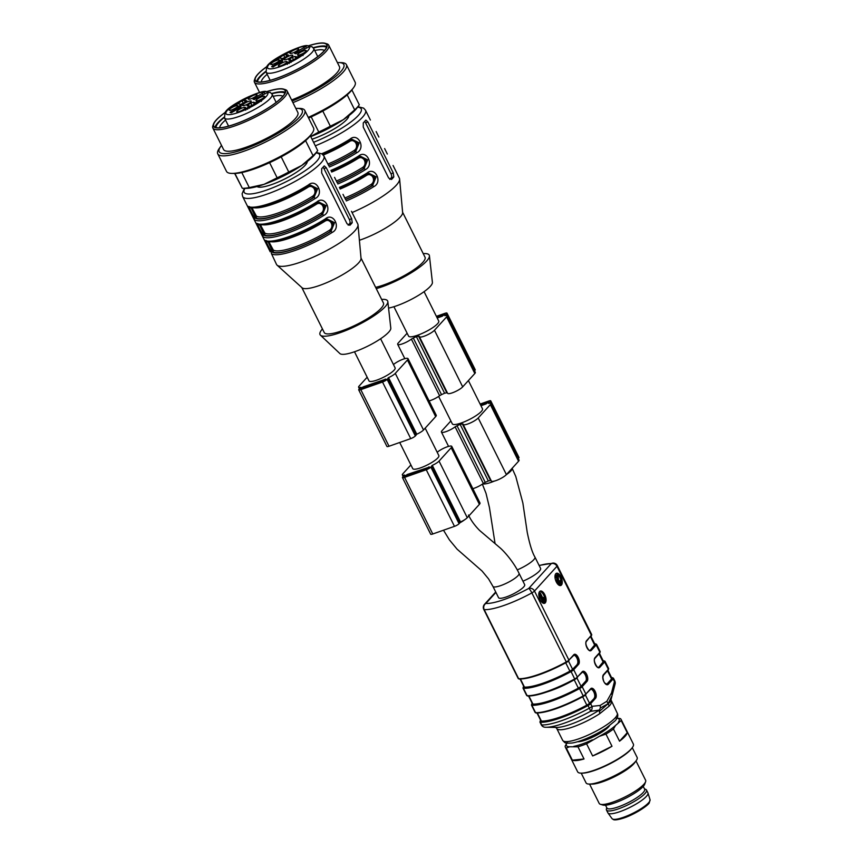 <?xml version="1.0" encoding="UTF-8"?>
<svg xmlns="http://www.w3.org/2000/svg" width="863" height="863" viewBox="0 0 863 863"><rect width="100%" height="100%" fill="white"/><g stroke="black" fill="none" stroke-linecap="round" stroke-linejoin="round"><path stroke-width="1.29" d="M600.119 705.449L606.862 701.263L611.522 692.903L614.456 681.565L613.14 678.922L608.242 684.305A5.512 2.654 -109.3 0 1 603.884 681.651A5.512 2.654 -109.3 0 1 603.453 674.683L608.339 669.3L604.672 661.943L599.785 667.326A5.512 2.654 -109.3 0 1 595.416 664.672A5.512 2.654 -109.3 0 1 594.985 657.703L599.871 652.32L596.204 644.952L591.317 650.346A5.512 2.654 -109.3 0 1 586.948 647.692A5.512 2.654 -109.3 0 1 586.516 640.724L591.414 635.341L556.98 566.279L534.488 591.047L568.911 660.098L573.809 654.715A5.512 2.654 -109.3 0 1 578.167 657.358A5.512 2.654 -109.3 0 1 578.609 664.337L573.712 669.72L577.379 677.077L582.277 671.694A5.512 2.654 -109.3 0 1 586.635 674.337A5.512 2.654 -109.3 0 1 587.067 681.317L582.18 686.7L585.848 694.057L590.734 688.674A5.512 2.654 -109.3 0 1 595.103 691.317A5.512 2.654 -109.3 0 1 595.535 698.296L590.648 703.679L591.964 706.333L600.119 705.449L600.411 707.94L599.246 710.109L599.785 713.636L609.235 706.042C611.241 703.852 611.889 702.202 611.187 701.08M606.678 684.305A4.865 2.341 70.7 0 0 606.894 684.111L612.32 678.545A0.647 0.55 42.3 0 1 613.14 678.922A4.542 1.003 153.5 0 0 613.453 678.21L614.769 680.853A4.542 1.003 153.5 0 1 614.456 681.565A4.542 3.107 11.7 0 1 615.157 683.798L610.972 699.839L617.228 713.151A30.475 6.731 -26.5 0 1 615.157 717.897A30.475 6.731 -26.5 0 1 585.891 736.053A30.475 6.731 -26.5 0 1 562.676 740.346L556.613 728.221M555.794 573.722A6.483 3.128 70.7 0 0 555.966 581.187A6.483 3.128 70.7 0 0 560.767 585.502A6.483 3.128 70.7 0 0 561.565 578.35A6.483 3.128 70.7 0 0 556.473 573.269A6.483 3.128 70.7 0 0 555.794 573.722M539.623 591.533A6.483 3.128 70.7 0 0 539.796 598.998A6.483 3.128 70.7 0 0 544.596 603.313A6.483 3.128 70.7 0 0 545.394 596.16A6.483 3.128 70.7 0 0 540.292 591.069A6.483 3.128 70.7 0 0 539.623 591.533M512.115 468.231L515.783 476.484L522.859 502.967L527.217 532.244C529.655 544.229 532.223 552.514 534.931 557.077L540.583 568.393A16.861 3.722 153.5 0 1 522.946 581.187M506.43 596.905A14.595 3.225 153.5 0 1 498.566 597.692L492.924 586.376A14.595 3.225 153.5 0 0 500.777 585.589A14.595 3.225 153.5 0 0 518.048 575.632A14.595 3.225 153.5 0 0 519.041 573.356L524.682 584.672A14.595 3.225 153.5 0 1 506.43 596.905M599.246 710.109L590.486 711.349A43.118 9.525 153.5 0 1 545.891 727.272A43.118 9.525 153.5 0 1 545.211 727.239A4.542 4.132 -86.6 0 1 541.684 724.92A45.394 10.022 -26.5 0 0 589.343 708.189A4.542 0.755 61.3 0 1 590.486 711.349A4.542 3.927 89.7 0 0 591.964 706.333A4.542 1.003 153.5 0 1 589.343 708.189L588.027 705.535A45.394 10.022 153.5 0 1 540.367 722.266L541.684 724.92A4.542 1.003 153.5 0 1 541.252 724.737A4.542 4.542 0 0 0 545.049 727.239L556.635 727.433A32.751 7.238 -26.5 0 0 599.246 710.109M607.919 670.324L611.878 678.264A4.542 1.003 153.5 0 1 611.565 678.965L607.487 670.799M606.894 684.111L611.565 678.965M540.702 720.4L540.497 720.627A3.894 0.863 -26.5 0 0 540.605 721.392A44.747 9.881 -26.5 0 0 587.584 704.898A3.894 0.863 -26.5 0 0 589.828 703.302L594.715 697.919L589.505 703.248A4.542 1.003 153.5 0 1 586.829 705.136A44.099 9.741 153.5 0 1 541.403 721.09A4.542 1.003 153.5 0 1 540.95 720.896L537.013 713.011M594.186 698.102A4.865 2.341 70.7 0 0 594.176 692.816A4.865 2.341 70.7 0 0 590.777 689.203A4.865 2.341 70.7 0 1 590.993 689.084A4.865 2.341 70.7 0 1 594.585 692.32A4.865 2.341 70.7 0 1 594.715 697.919A0.647 0.55 -137.7 0 1 595.535 698.296M576.948 678.059L581.047 686.268L585.718 681.123A4.865 2.341 70.7 0 0 585.718 675.837A4.865 2.341 70.7 0 0 582.309 672.223A4.865 2.341 70.7 0 1 582.525 672.104A4.865 2.341 70.7 0 1 586.128 675.341A4.865 2.341 70.7 0 1 586.257 680.939L585.718 681.123M581.047 686.268A4.542 1.003 153.5 0 1 578.361 688.156L574.208 679.807M528.911 696.031L532.935 704.111A44.099 9.741 -26.5 0 0 578.361 688.156M532.935 704.111A4.542 1.003 153.5 0 1 532.482 703.917L528.544 696.031M599.451 653.345L603.41 661.285A4.542 1.003 153.5 0 1 603.097 661.986L598.965 666.948L603.852 661.554A3.894 0.863 -26.5 0 0 603.755 660.788A44.747 9.881 -26.5 0 0 603.151 660.767M523.765 686.441L523.571 686.668A3.894 0.863 -26.5 0 0 523.668 687.433A44.747 9.881 -26.5 0 0 570.648 670.929A3.894 0.863 -26.5 0 0 572.892 669.343L577.789 663.96L572.579 669.289A4.542 1.003 153.5 0 1 569.893 671.177A44.099 9.741 153.5 0 1 524.477 687.131A4.542 1.003 153.5 0 1 524.014 686.937L520.076 679.052M577.25 664.143A4.865 2.341 70.7 0 0 577.25 658.857A4.865 2.341 70.7 0 0 573.841 655.244A4.865 2.341 70.7 0 1 574.057 655.125A4.865 2.341 70.7 0 1 577.66 658.361A4.865 2.341 70.7 0 1 577.789 663.96A0.647 0.55 -137.7 0 1 578.609 664.337M590.982 636.365L594.941 644.305A4.542 1.003 153.5 0 1 594.629 645.006L590.497 649.968L595.384 644.575A3.894 0.863 -26.5 0 0 595.287 643.809A44.747 9.881 -26.5 0 0 594.683 643.787M606.862 701.263L608.091 703.744L600.411 707.94M599.267 711.522L608.091 703.744L609.235 706.042M610.767 698.857C611.36 700.443 610.475 702.072 608.091 703.744L611.5 696.614M611.522 692.903L612.147 695.017M495.923 592.396L485.869 603.464A4.542 3.851 -137.7 0 0 484.477 604.37A4.542 4.542 0 0 0 483.776 609.451A4.542 1.003 153.5 0 0 484.208 609.634A4.542 4.132 -86.6 0 1 485.869 603.464A40.852 9.029 -26.5 0 0 528.76 588.404A4.542 3.851 -137.7 0 1 534.488 591.047A4.542 1.003 -26.5 0 1 531.867 592.903A45.394 10.022 153.5 0 1 484.208 609.634L518.631 678.685A45.394 10.022 -26.5 0 0 566.29 661.953L531.867 592.903A4.542 0.755 -118.7 0 0 528.76 588.404L551.252 563.636A4.542 4.132 -86.6 0 1 553.496 563.075L539.095 565.427M539.796 591.36A6.483 3.128 -109.3 0 1 544.316 596.527A6.483 3.128 -109.3 0 1 544.024 603.399M542.611 598.814L542.827 597.746L543.895 597.369L543.604 599.623L540.292 592.978L538.825 593.798M538.814 593.949L543.01 602.396L544.38 601.694L543.895 597.369M555.966 573.561A6.483 3.128 -109.3 0 1 557.466 574.154M558.253 574.844A6.483 3.128 -109.3 0 1 560.939 580.292M561.112 583.658A6.483 3.128 -109.3 0 1 560.195 585.589M555.082 578.048L557.789 575.697L557.93 580.411L560.421 584.283L561.425 582.374L560.874 580.141L559.278 580.928L560.346 580.562L560.777 582.029L559.753 583.215L558.62 580.896L557.919 573.992L554.974 576.473M559.278 580.928L559.709 582.406L558.685 583.593M556.721 576.074L556.862 580.788L559.353 584.661L560.421 584.283M554.974 576.915L555.966 577.735M557.919 573.992L555.47 576.743M538.814 593.841L539.839 593.485L544.078 602.018M429.547 467.034L427.12 468.803L404.628 476.505L407.142 474.51L429.547 467.034M410.907 464.941L402.848 473.809A7.292 1.607 -26.5 0 0 402.352 474.952A7.292 1.607 -26.5 0 0 404.639 475.049L404.607 475.254A3.894 0.863 -26.5 0 0 403.409 476.214L402.719 476.98A3.894 0.863 -26.5 0 0 402.449 477.584L430.669 534.186A3.894 0.863 -26.5 0 0 432.762 533.981L454.477 526.354A3.894 0.863 -26.5 0 0 459.084 523.701L459.774 522.935A3.894 0.863 -26.5 0 0 460.044 522.331A3.894 0.863 -26.5 0 0 460.022 522.298L460.508 521.942A7.292 1.607 -26.5 0 0 467.261 517.703L479.397 504.348A8.759 1.931 -26.5 0 0 479.99 502.989L451.77 446.387A8.759 1.931 -26.5 0 0 446.354 447.12A8.759 1.931 -26.5 0 0 438.08 451.597L437.153 452.201M402.449 477.584A3.894 0.863 -26.5 0 0 404.542 477.379L426.257 469.752A3.894 0.863 -26.5 0 0 430.864 467.099L431.554 466.333A3.894 0.863 -26.5 0 0 431.824 465.729A3.894 0.863 -26.5 0 0 431.802 465.707L432.287 465.34A7.292 1.607 -26.5 0 0 439.04 461.101L451.176 447.746A8.759 1.931 -26.5 0 0 451.77 446.387M425.168 428.156L438.857 455.61A14.595 3.225 153.5 0 1 437.865 457.886A14.595 3.225 153.5 0 1 423.852 466.57A14.595 3.225 153.5 0 1 412.741 468.631L399.709 442.492M361.673 387.778L360.885 388.771L361.673 388.695L383.388 381.068L385.901 379.084L363.399 386.786L361.673 387.778L362.061 388.555M393.42 364.466L394.337 363.873A8.759 1.931 153.5 0 1 402.611 359.386A8.759 1.931 153.5 0 1 408.026 358.652A8.759 1.931 153.5 0 1 407.433 360.022L395.297 373.377A7.292 1.607 153.5 0 1 388.544 377.616L388.059 377.972A3.894 0.863 153.5 0 1 387.811 378.598L387.12 379.364A3.894 0.863 153.5 0 1 382.514 382.018L360.799 389.645A3.894 0.863 153.5 0 1 358.706 389.86A3.894 0.863 153.5 0 1 358.976 389.245L359.666 388.49A3.894 0.863 153.5 0 1 360.863 387.519L360.896 387.325A7.292 1.607 153.5 0 1 358.62 387.217A7.292 1.607 153.5 0 1 359.116 386.085L367.163 377.217M408.026 358.652L436.247 415.254A8.759 1.931 153.5 0 1 435.653 416.624L423.517 429.979A7.292 1.607 153.5 0 1 416.764 434.208L416.279 434.564A3.894 0.863 153.5 0 1 416.3 434.596A3.894 0.863 153.5 0 1 416.031 435.2L415.34 435.966A3.894 0.863 153.5 0 1 410.734 438.62L389.019 446.247A3.894 0.863 153.5 0 1 386.926 446.451L358.706 389.86M388.059 377.972L388.07 377.972A3.894 0.863 153.5 0 1 388.08 377.994L416.3 434.596L388.091 378.026M354.488 351.78L368.997 380.896A14.595 3.225 -26.5 0 0 383.496 377.271A14.595 3.225 -26.5 0 0 395.114 367.875L380.605 338.76M436.656 316.883L444.833 314.218L442.309 316.203L437.207 317.994M407.12 333.226L398.285 342.967A8.759 1.931 -26.5 0 0 397.681 344.326A8.759 1.931 -26.5 0 0 403.107 343.603A8.759 1.931 -26.5 0 0 411.381 339.116L413.291 338.026A17.994 3.97 -26.5 0 0 416.376 336.613L444.596 393.215A17.994 3.97 -26.5 0 0 446.797 392.773L447.314 392.697M429.105 400.928A8.759 1.931 -26.5 0 0 439.601 395.718L441.511 394.628A17.994 3.97 -26.5 0 0 444.596 393.215M416.376 336.613A17.994 3.97 -26.5 0 0 418.577 336.171L419.375 336.311A8.759 1.931 -26.5 0 0 419.396 336.71A8.759 1.931 -26.5 0 0 426.063 335.47A8.759 1.931 -26.5 0 0 434.467 330.259L446.603 316.904A7.292 1.607 -26.5 0 0 447.099 315.761A7.292 1.607 -26.5 0 0 444.823 315.664L444.855 315.459A3.894 0.863 -26.5 0 0 446.052 314.499L446.743 313.733A3.894 0.863 -26.5 0 0 447.002 313.129A3.894 0.863 -26.5 0 0 444.909 313.345L436.376 316.333M419.396 336.71L447.617 393.301A8.759 1.931 -26.5 0 0 454.283 392.072A8.759 1.931 -26.5 0 0 462.687 386.861L474.823 373.506A7.292 1.607 -26.5 0 0 475.319 372.363L447.099 315.761M474.542 370.799L474.963 370.335A3.894 0.863 -26.5 0 0 475.222 369.731L447.002 313.129M393.906 306.71L408.566 336.117A16.861 3.722 -26.5 0 0 421.403 333.744A16.861 3.722 -26.5 0 0 437.595 323.701A16.861 3.722 -26.5 0 0 438.749 321.079L424.078 291.662M438.631 396.419L452.309 423.852A16.861 3.722 -26.5 0 0 465.146 421.468A16.861 3.722 -26.5 0 0 481.338 411.435A16.861 3.722 -26.5 0 0 482.482 408.803L468.404 380.572M480.119 404.067L488.652 401.068A3.894 0.863 153.5 0 1 490.745 400.864A3.894 0.863 153.5 0 1 490.486 401.468L489.785 402.234A3.894 0.863 153.5 0 1 488.587 403.194L488.566 403.399A7.292 1.607 153.5 0 1 490.842 403.496A7.292 1.607 153.5 0 1 490.346 404.628L478.21 417.983A8.759 1.931 153.5 0 1 469.806 423.204A8.759 1.931 153.5 0 1 463.14 424.434A8.759 1.931 153.5 0 1 463.118 424.035L462.32 423.906A17.994 3.97 153.5 0 1 460.119 424.337A17.994 3.97 153.5 0 1 457.034 425.761L455.114 426.851A8.759 1.931 153.5 0 1 446.84 431.327A8.759 1.931 153.5 0 1 441.425 432.061A8.759 1.931 153.5 0 1 442.018 430.691L450.864 420.961M480.95 405.718L486.052 403.927L488.566 401.942L480.4 404.618M490.842 403.496L519.062 460.098A7.292 1.607 153.5 0 1 518.566 461.23L506.43 474.585A8.759 1.931 153.5 0 1 498.027 479.796A8.759 1.931 153.5 0 1 491.36 481.036L463.14 424.434M491.058 480.421L490.54 480.497A17.994 3.97 153.5 0 1 488.339 480.939A17.994 3.97 153.5 0 1 485.254 482.352L483.334 483.442A8.759 1.931 153.5 0 1 472.848 488.663M490.745 400.864L518.965 457.455A3.894 0.863 153.5 0 1 518.706 458.07L518.275 458.533M488.339 480.939L460.119 424.337M605.524 805.211L606.937 808.038A21.079 4.66 -26.5 0 0 618.286 806.894A21.079 4.66 -26.5 0 0 644.65 789.224L643.248 786.398M606.743 807.649L606.409 809.063A22.373 4.941 -26.5 0 0 606.473 810.023L607.886 812.86A22.373 4.941 -26.5 0 0 607.984 813.011A22.373 4.941 -26.5 0 0 619.936 811.652A22.373 4.941 -26.5 0 0 647.994 793.065A22.373 4.941 -26.5 0 0 647.93 792.892L646.516 790.066A22.373 4.941 -26.5 0 0 645.794 789.429L644.467 788.847M606.473 810.023A22.373 4.941 -26.5 0 0 618.523 808.825A22.373 4.941 -26.5 0 0 646.516 790.066M609.429 725.794A19.126 4.229 153.5 0 1 585.955 739.915A19.126 4.229 153.5 0 1 577.476 741.738M615.945 718.048L620.098 718.512A31.122 6.872 153.5 0 1 621.058 719.364A31.122 6.872 153.5 0 1 621.187 720.54L627.25 732.709A31.122 6.872 -26.5 0 1 619.537 741.198L613.464 729.03A31.122 6.872 153.5 0 1 605.945 734.089L599.332 736.333L586.57 743.787A31.122 6.872 153.5 0 1 582.104 745.47A31.122 6.872 153.5 0 1 577.962 746.808L584.024 758.976A31.122 6.872 -26.5 0 1 572.374 760.174L566.301 748.005A31.122 6.872 153.5 0 1 565.341 747.142A31.122 6.872 153.5 0 1 565.211 745.977L567.261 742.417M599.332 736.333A29.439 6.505 -26.5 0 0 615.513 725.47L613.464 729.03M621.187 720.54L615.513 725.47M618.296 722.407A29.439 6.505 -26.5 0 0 616.969 718.124M566.808 743.129A29.439 6.505 -26.5 0 0 569.602 746.775L566.301 748.005M577.962 746.808L569.602 746.775M573.809 746.344A29.439 6.505 -26.5 0 0 592.342 739.839M581.209 773.14L586.063 782.881A28.533 6.3 -26.5 0 0 589.213 784.079L591.899 784.122A25.933 5.728 -26.5 0 0 603 781.641A25.933 5.728 -26.5 0 0 634.607 762.827L636.193 760.659A28.533 6.3 -26.5 0 0 637.131 757.423L632.277 747.682M589.213 784.079A28.533 6.3 -26.5 0 0 601.425 781.349A28.533 6.3 -26.5 0 0 636.193 760.659M565.341 747.142L577.66 771.846A31.122 6.872 -26.5 0 0 581.09 773.14A31.122 6.872 -26.5 0 0 594.424 770.163A31.122 6.872 -26.5 0 0 632.342 747.595A31.122 6.872 -26.5 0 0 633.366 744.068L621.058 719.364M605.945 734.089L612.007 746.258A31.122 6.872 -26.5 0 1 592.644 755.956L586.57 743.787M589.558 784.079L599.192 803.41A25.933 5.728 -26.5 0 0 600.378 804.273L602.87 805.039A23.991 5.297 -26.5 0 0 614.704 802.946A23.991 5.297 -26.5 0 0 644.704 784.187L645.6 781.727A25.933 5.728 -26.5 0 0 645.621 780.26L635.988 760.939M600.378 804.273A25.933 5.728 -26.5 0 0 613.162 802.018A25.933 5.728 -26.5 0 0 645.6 781.727M619.537 741.198L627.25 732.709M592.644 755.956L612.007 746.258M572.374 760.174L584.024 758.976M632.342 747.595L631.748 748.404A30.151 6.656 153.5 0 1 595.017 770.271A30.151 6.656 153.5 0 1 582.104 773.162L581.09 773.14M264.315 97.152A4.865 1.079 153.5 0 1 259.655 100.054A4.865 1.079 153.5 0 1 255.944 100.744A4.865 1.079 153.5 0 1 259.817 97.605A4.865 1.079 153.5 0 1 264.65 96.397A4.865 1.079 153.5 0 1 264.315 97.152M225.545 120.043A35.502 7.843 -26.5 0 0 219.687 127.789M282.837 96.3A35.502 7.843 -26.5 0 0 273.129 96.322M234.65 173.452L242.32 188.307A45.394 10.022 -26.5 0 0 242.632 188.317L245.987 188.371A42.147 9.31 -26.5 0 0 264.035 184.337A42.147 9.31 -26.5 0 0 301.726 165.469A42.147 9.31 -26.5 0 0 315.383 153.765L317.368 151.057A45.394 10.022 -26.5 0 0 317.703 150.583L310.302 135.739M322.449 328.932A37.778 8.339 -26.5 0 0 320.443 335.189L339.903 353.571A28.533 6.3 -26.5 0 0 367.94 346.063A28.533 6.3 -26.5 0 0 390.81 328.188L387.832 301.586A37.778 8.339 -26.5 0 0 381.64 299.429M266.43 240.68C264.412 238.975 270.216 250.637 272.082 251.996A1.294 1.262 126.5 0 0 271.5 253.733L276.527 264.466A45.394 10.022 -26.5 0 0 277.066 265.157A45.394 10.022 -26.5 0 0 321.629 253.183A45.394 10.022 -26.5 0 0 358.016 224.801A45.394 10.022 -26.5 0 0 357.778 223.959L351.457 211.273M270.227 251.834L264.725 240.151A45.394 10.022 -26.5 0 0 325.437 218.835C333.366 211.92 341.478 227.897 332.201 232.427L331.047 231.295L334.553 222.654L327.411 219.083M323.744 215.448A45.394 10.022 153.5 0 1 263.042 236.753L256.268 223.172A45.394 10.022 -26.5 0 0 316.969 201.856C324.898 194.941 333.01 210.917 323.744 215.448L322.579 214.315L326.095 205.674L318.954 202.104M315.275 198.458A45.394 10.022 153.5 0 1 254.574 219.774L247.8 206.192A45.394 10.022 -26.5 0 0 308.501 184.876C316.43 177.951 324.553 193.938 315.275 198.458L314.11 197.336L317.627 188.695L310.486 185.124M324.003 166.117A45.394 10.022 153.5 0 1 321.683 168.663L321.651 172.87L347.055 223.808L349.903 225.265A45.394 10.022 -26.5 0 0 352.223 222.719L351.673 218.717L326.279 167.778L324.283 165.912M326.667 219.331L333.021 223.366L330.378 231.532A43.452 9.601 153.5 0 1 272.74 251.769L267.94 241.672M327.185 219.159L325.998 219.644M251.931 207.821L256.387 216.074A1.294 1.251 -55.8 0 1 255.815 217.81L251.004 207.713M249.504 206.721C247.476 205.016 253.291 216.678 255.146 218.037A44.099 9.741 -26.5 0 0 314.11 197.336L313.452 197.573A43.452 9.601 153.5 0 1 255.815 217.81L255.146 218.037A1.294 1.262 -53.5 0 0 254.574 219.774M309.741 185.372L316.085 189.407L313.452 197.573L312.298 196.44C318.156 192.913 313.42 183.409 307.789 187.379A42.147 9.31 153.5 0 1 254.661 207.843M310.259 185.2L309.073 185.685M260.389 224.801L264.855 233.053A1.294 1.251 -55.8 0 1 264.283 234.79L259.472 224.693M257.972 223.7C255.944 221.996 261.748 233.657 263.614 235.016A44.099 9.741 -26.5 0 0 322.579 214.315L321.91 214.553A43.452 9.601 153.5 0 1 264.283 234.79L263.614 235.016A1.294 1.262 -53.5 0 0 263.042 236.753M318.21 202.352L324.553 206.386L321.91 214.553L320.766 213.42C326.624 209.892 321.877 200.389 316.246 204.358A42.147 9.31 153.5 0 1 263.118 224.822M318.717 202.179L317.541 202.665M320.443 335.189A37.778 8.339 -26.5 0 0 357.562 325.254A37.778 8.339 -26.5 0 0 387.832 301.586M301.813 287.552L324.24 332.546A33.074 7.303 -26.5 0 0 357.099 324.326A33.074 7.303 -26.5 0 0 383.442 303.032L361.004 258.037M277.066 265.157L302.061 287.767A33.074 7.303 -26.5 0 0 334.52 279.051A33.074 7.303 -26.5 0 0 361.036 258.371L358.016 224.801M257.045 186.537A28.209 6.235 -26.5 0 0 271.823 184.52A28.209 6.235 -26.5 0 0 307.271 161.489M268.857 241.78L273.312 250.033A42.147 9.31 -26.5 0 0 329.235 230.399C335.092 226.872 330.346 217.368 324.715 221.338L324.488 220.594M348.188 225.211L349.634 223.625A3.247 1.564 70.7 0 0 349.375 219.526L323.981 168.587A3.247 1.564 70.7 0 0 323.032 167.249M325.437 218.835L325.405 219.979A44.099 9.741 153.5 0 1 266.958 240.993M327.217 219.116L325.534 219.946C311.845 228.382 298.177 234.779 284.52 239.116C272.352 242.212 265.88 242.708 265.103 240.594A1.294 1.262 -53.5 0 1 264.725 240.151M329.235 230.399L331.047 231.295A44.099 9.741 -26.5 0 1 272.082 251.996L272.74 251.769A1.294 1.251 124.2 0 0 273.312 250.033M258.49 224.013A44.099 9.741 153.5 0 0 316.937 202.999L316.969 201.856M318.749 202.136L317.066 202.956C303.388 211.403 289.709 217.8 276.052 222.136C263.884 225.232 257.411 225.728 256.635 223.614A1.294 1.262 -53.5 0 1 256.268 223.172M316.02 203.614L316.246 204.358M250.022 207.034A44.099 9.741 153.5 0 0 308.469 186.02L308.501 184.876M310.292 185.157L308.598 185.977C294.919 194.423 281.252 200.82 267.584 205.157C255.416 208.253 248.943 208.738 248.166 206.635A1.294 1.262 -53.5 0 1 247.8 206.192M307.562 186.635L307.789 187.379M212.848 128.015L223.571 149.526A41.5 9.169 -26.5 0 0 264.801 139.213A41.5 9.169 -26.5 0 0 297.854 112.492L287.131 90.982A41.5 9.169 153.5 0 1 254.078 117.702A41.5 9.169 153.5 0 1 212.848 128.015A41.5 9.169 153.5 0 1 212.891 125.674L213.485 124.045A40.205 8.878 -26.5 0 0 235.103 124.143A40.205 8.878 -26.5 0 0 274.132 104.002A40.205 8.878 -26.5 0 0 283.571 89.094A40.205 8.878 -26.5 0 0 266.85 91.564M283.571 89.094L285.243 89.601A41.5 9.169 153.5 0 1 287.131 90.982M221.532 145.426A46.386 10.248 -26.5 0 0 220.734 146.451A46.386 10.248 -26.5 0 0 265.286 140.184A46.386 10.248 -26.5 0 0 297.109 108.371A46.386 10.248 -26.5 0 0 295.815 108.393M220.734 146.451L219.364 148.328A48.63 10.744 -26.5 0 0 217.756 153.841A48.63 10.744 -26.5 0 0 266.074 141.759A48.63 10.744 -26.5 0 0 304.801 110.442A48.63 10.744 -26.5 0 0 299.439 108.404L297.109 108.371M217.756 153.841L226.505 171.392A48.63 10.744 -26.5 0 0 231.877 173.42A48.63 10.744 -26.5 0 0 274.822 159.299A48.63 10.744 -26.5 0 0 311.942 133.495A48.63 10.744 -26.5 0 0 313.549 127.983L304.801 110.442M231.877 173.42L234.197 173.452A46.386 10.248 -26.5 0 0 275.168 159.989A46.386 10.248 -26.5 0 0 310.572 135.372L311.942 133.495M242.32 188.307L234.909 173.452M242.632 188.317A45.394 10.022 -26.5 0 0 249.288 187.595L264.035 184.337L277.152 177.81L269.601 162.665M241.802 172.557L249.288 187.595M277.152 177.81A45.394 10.022 -26.5 0 0 288.749 172.007L301.726 165.469L313.075 155.664L305.588 140.637M281.198 156.861L288.749 172.007M313.075 155.664A45.394 10.022 -26.5 0 0 317.368 151.057M225.319 112.309A40.205 8.878 -26.5 0 0 216.182 120.043A40.205 8.878 -26.5 0 0 213.485 124.045M225.189 112.514A39.881 8.813 -26.5 0 0 213.733 126.16A39.881 8.813 -26.5 0 0 253.355 116.257A39.881 8.813 -26.5 0 0 285.114 90.572A39.881 8.813 -26.5 0 0 267.001 91.607M224.186 117.131A39.881 8.813 -26.5 0 0 215.027 127.293M285.243 92.276A39.881 8.813 -26.5 0 0 271.608 93.484M224.294 117.465A38.749 8.554 -26.5 0 0 215.955 127.595M284.93 93.204A38.749 8.554 -26.5 0 0 271.823 93.776M236.246 104.66L233.754 105.674L236.311 104.79M260.604 100.173L260.529 100.011C261.888 99.849 261.489 100.281 259.342 101.284L257.088 102.061L257.929 102.244L257.422 102.546L256.279 102.298L261.37 99.989M260.896 100.518L260.313 100.248M234.251 106.171L232.762 106.678L233.797 106.073L233.053 105.912L237.314 104.218L234.251 106.171M240.453 105.437L237.897 106.591L238.878 106.063L238.328 106.581L238.9 107.713M242.19 104.736L240.95 105.48M238.382 106.451L241.964 104.272M241.079 106.613L240.13 105.459M238.932 106.656L238.048 106.872M235.221 106.073A4.865 1.079 -26.5 0 0 230.809 108.285A4.865 1.079 -26.5 0 0 229.159 110.184A4.865 1.079 -26.5 0 0 233.959 108.943A4.865 1.079 -26.5 0 0 237.854 105.847A4.865 1.079 -26.5 0 0 235.221 106.073M237.088 111.047A4.865 1.079 -26.5 0 0 236.786 111.845A4.865 1.079 -26.5 0 0 241.586 110.593A4.865 1.079 -26.5 0 0 245.48 107.508A4.865 1.079 -26.5 0 0 241.845 108.112A4.865 1.079 -26.5 0 0 237.088 111.047M256.689 95.502A4.865 1.079 -26.5 0 0 257.034 94.79A4.865 1.079 -26.5 0 0 252.19 95.955A4.865 1.079 -26.5 0 0 248.339 99.126A4.865 1.079 -26.5 0 0 252.104 98.36A4.865 1.079 -26.5 0 0 256.689 95.502M245.178 102.147L244.218 100.216L246.829 100.831L245.437 102.007A8.101 1.791 -26.5 0 0 243.032 103.398L240.475 104.358L237.864 103.743L238.792 102.837A19.45 4.293 -26.5 0 1 242.104 100.928L243.269 103.247M244.218 100.216L242.104 100.928M240.259 108.069L239.731 107.023A8.101 1.791 -26.5 0 0 240.691 107.228L240.863 107.562M239.731 107.023L230.033 112.47A19.45 4.293 -26.5 0 0 231.36 112.762L240.691 107.228M249.191 106.246L248.339 104.542A8.101 1.791 -26.5 0 0 250.745 103.161L251.91 105.491M248.339 104.542L247.055 105.793L249.558 106.332L251.672 105.631A19.45 4.293 -26.5 0 0 254.984 103.711L255.912 102.805L253.301 102.19L250.745 103.161M254.574 99.536L253.927 98.231L262.309 93.387L263.075 94.919M253.927 98.231L253.086 99.321A8.101 1.791 -26.5 0 1 254.046 99.525L264.79 93.927A4.38 0.971 153.5 0 0 266.926 92.87L270.238 92.352L272.093 94.24A26.591 5.868 -26.5 0 1 250.917 111.359A26.591 5.868 -26.5 0 1 224.509 117.972L225.016 112.773C227.584 105.383 261.111 89.741 265.998 91.478L268.134 92.255M248.037 97.508L244.369 99.72L248.134 97.713M247.487 108.155L247.767 107.789C249.191 107.044 249.17 106.926 247.724 107.422L249.127 107.217L245.642 109.213L244.79 109.072L245.782 108.533L245.211 109.062L245.772 110.194M247.832 107.918L247.767 107.789C249.191 107.044 249.17 106.926 247.724 107.422M245.254 108.932L247.325 107.821M247.67 109.267L246.829 108.091M245.642 109.213L244.93 109.364M262.309 93.387A4.38 0.971 153.5 0 1 264.013 92.244L266.041 91.478M250.906 101.866A4.865 1.079 153.5 0 1 246.246 104.757A4.865 1.079 153.5 0 1 242.535 105.448A4.865 1.079 153.5 0 1 246.408 102.309A4.865 1.079 153.5 0 1 251.241 101.111A4.865 1.079 153.5 0 1 250.906 101.866M305.912 51.37A4.865 1.079 153.5 0 1 301.252 54.261A4.865 1.079 153.5 0 1 297.541 54.952A4.865 1.079 153.5 0 1 301.414 51.823A4.865 1.079 153.5 0 1 306.246 50.615A4.865 1.079 153.5 0 1 305.912 51.37M267.142 74.261A35.502 7.843 -26.5 0 0 261.284 81.996M324.434 50.518A35.502 7.843 -26.5 0 0 314.725 50.529M310.745 136.634A42.147 9.31 -26.5 0 0 343.323 119.677A42.147 9.31 -26.5 0 0 356.98 107.983L358.965 105.264A45.394 10.022 -26.5 0 0 359.299 104.79L351.899 89.946M388.566 308.102A28.533 6.3 -26.5 0 0 416.894 296.3A28.533 6.3 -26.5 0 0 432.406 282.406L429.429 255.804A37.778 8.339 -26.5 0 0 423.237 253.636M352.082 212.535A45.394 10.022 -26.5 0 0 399.612 179.008A45.394 10.022 -26.5 0 0 399.375 178.166L393.053 165.48M339.386 187.4A45.394 10.022 -26.5 0 0 367.034 173.053C374.963 166.128 383.075 182.104 373.798 186.635L372.643 185.513L376.149 176.861L369.008 173.301M360.346 156.354L331.349 171.327A44.099 9.741 153.5 0 0 358.533 157.206L358.566 156.074C366.495 149.148 374.607 165.124 365.34 169.655L364.175 168.522L367.681 159.882L360.551 156.322M322.665 154.401A44.099 9.741 153.5 0 0 350.065 140.227L350.098 139.094C358.026 132.168 366.149 148.145 356.872 152.675L355.707 151.543L359.224 142.902L352.082 139.342M365.599 120.324A45.394 10.022 153.5 0 1 363.28 122.87L363.247 127.077L388.652 178.015L391.5 179.472A45.394 10.022 -26.5 0 0 393.808 176.926L393.269 172.924L367.875 121.985L365.88 120.119M368.264 173.549L374.618 177.584L371.975 185.739A43.452 9.601 153.5 0 1 345.534 199.396M368.781 173.366L367.595 173.851M351.338 139.579L357.681 143.625L355.049 151.78A43.452 9.601 153.5 0 1 328.598 165.437M351.856 139.407L350.669 139.892M359.795 156.57L366.149 160.604L363.506 168.76A43.452 9.601 153.5 0 1 337.066 182.417M360.313 156.386L359.137 156.872M376.257 288.641A37.778 8.339 -26.5 0 0 411.748 272.481A37.778 8.339 -26.5 0 0 429.429 255.804M375.61 287.347A33.074 7.303 -26.5 0 0 409.084 272.816A33.074 7.303 -26.5 0 0 425.028 257.239L402.6 212.244M359.407 240.259A33.074 7.303 -26.5 0 0 402.633 212.578L399.612 179.008M312.028 139.213A28.209 6.235 -26.5 0 0 313.42 138.738A28.209 6.235 -26.5 0 0 348.868 115.707M336.365 181.014A42.147 9.31 -26.5 0 0 362.363 167.627C368.221 164.099 363.474 154.596 357.843 158.576A42.147 9.31 153.5 0 1 331.683 172.028M327.908 164.035A42.147 9.31 -26.5 0 0 353.895 150.647C359.752 147.12 355.006 137.616 349.386 141.597A42.147 9.31 153.5 0 1 323.269 155.027M344.833 197.994A42.147 9.31 -26.5 0 0 370.831 184.606C376.689 181.079 371.942 171.575 366.311 175.556L366.085 174.801M389.785 179.428L391.23 177.832A3.247 1.564 70.7 0 0 390.971 173.733L365.578 122.794A3.247 1.564 70.7 0 0 364.628 121.467M367.034 173.053L367.002 174.186A44.099 9.741 153.5 0 1 339.795 188.274L368.814 173.334M370.831 184.606L372.643 185.513A44.099 9.741 -26.5 0 1 345.599 199.526M362.363 167.627L364.175 168.522A44.099 9.741 -26.5 0 1 337.131 182.546M357.616 157.821L357.843 158.576M353.895 150.647L355.707 151.543A44.099 9.741 -26.5 0 1 328.674 165.567M349.148 140.842L349.386 141.597M291.618 99.989A41.5 9.169 -26.5 0 0 339.45 66.699L328.727 45.2A41.5 9.169 153.5 0 1 295.675 71.92A41.5 9.169 153.5 0 1 254.445 82.233A41.5 9.169 153.5 0 1 254.488 79.892L255.081 78.253A40.205 8.878 -26.5 0 0 276.699 78.35A40.205 8.878 -26.5 0 0 315.729 58.22A40.205 8.878 -26.5 0 0 325.168 43.312A40.205 8.878 -26.5 0 0 308.447 45.771M325.168 43.312L326.84 43.819A41.5 9.169 153.5 0 1 328.727 45.2M292.136 101.025A46.386 10.248 -26.5 0 0 335.513 76.57A46.386 10.248 -26.5 0 0 338.706 62.578A46.386 10.248 -26.5 0 0 337.411 62.611M292.935 102.632A48.63 10.744 -26.5 0 0 346.397 64.649A48.63 10.744 -26.5 0 0 341.036 62.621L338.706 62.578M308.264 117.368A48.63 10.744 -26.5 0 0 353.539 87.713A48.63 10.744 -26.5 0 0 355.146 82.201L346.397 64.649M308.598 118.048A46.386 10.248 -26.5 0 0 352.169 89.59L353.539 87.713M310.68 136.494L318.749 132.017L311.198 116.872M318.749 132.017A45.394 10.022 -26.5 0 0 330.346 126.214L343.323 119.677L354.671 109.881L347.185 94.844M322.794 111.068L330.346 126.214M354.671 109.881A45.394 10.022 -26.5 0 0 358.965 105.264M266.915 66.516A40.205 8.878 -26.5 0 0 257.778 74.25A40.205 8.878 -26.5 0 0 255.081 78.253M266.786 66.721A39.881 8.813 -26.5 0 0 255.329 80.378A39.881 8.813 -26.5 0 0 294.952 70.464A39.881 8.813 -26.5 0 0 326.71 44.79A39.881 8.813 -26.5 0 0 308.598 45.815M265.782 71.338A39.881 8.813 -26.5 0 0 256.613 81.5M326.84 46.494A39.881 8.813 -26.5 0 0 313.204 47.692M265.89 71.683A38.749 8.554 -26.5 0 0 257.552 81.802M326.527 47.422A38.749 8.554 -26.5 0 0 313.42 47.983M277.843 58.878L275.351 59.881L277.908 59.008M302.201 54.38L302.126 54.229C303.474 54.067 303.086 54.488 300.939 55.502L298.684 56.278L299.526 56.462L299.019 56.753L297.875 56.505L302.967 54.196M302.492 54.736L301.91 54.455M275.847 60.378L274.358 60.885L275.394 60.281L274.65 60.119L278.911 58.425L275.847 60.378M282.039 59.644L279.493 60.798L280.475 60.281L279.925 60.788L280.497 61.92M283.787 58.943L282.546 59.698M279.979 60.658L283.56 58.49M282.665 60.82L281.726 59.676M280.529 60.874L279.644 61.09M276.818 60.281A4.865 1.079 -26.5 0 0 272.406 62.503A4.865 1.079 -26.5 0 0 270.745 64.401A4.865 1.079 -26.5 0 0 275.556 63.15A4.865 1.079 -26.5 0 0 279.45 60.065A4.865 1.079 -26.5 0 0 276.818 60.281M278.684 65.254A4.865 1.079 -26.5 0 0 278.371 66.052A4.865 1.079 -26.5 0 0 283.183 64.811A4.865 1.079 -26.5 0 0 287.077 61.715A4.865 1.079 -26.5 0 0 283.442 62.33A4.865 1.079 -26.5 0 0 278.684 65.254M298.285 49.72A4.865 1.079 -26.5 0 0 298.63 48.997A4.865 1.079 -26.5 0 0 293.787 50.162A4.865 1.079 -26.5 0 0 289.936 53.333A4.865 1.079 -26.5 0 0 293.7 52.578A4.865 1.079 -26.5 0 0 298.285 49.72M286.764 56.354L285.804 54.434L288.425 55.049L287.034 56.214A8.101 1.791 -26.5 0 0 284.628 57.605L282.072 58.576L279.461 57.961L280.389 57.044A19.45 4.293 -26.5 0 1 283.7 55.135L284.866 57.454M285.804 54.434L283.7 55.135M281.856 62.276L281.327 61.23A8.101 1.791 -26.5 0 0 282.287 61.446L282.449 61.769M281.327 61.23L271.629 66.688A19.45 4.293 -26.5 0 0 272.956 66.969L282.287 61.446M290.788 60.464L289.936 58.76A8.101 1.791 -26.5 0 0 292.341 57.368L293.506 59.709M289.936 58.76L288.652 60L291.155 60.539L293.269 59.838A19.45 4.293 -26.5 0 0 296.581 57.929L297.508 57.012L294.898 56.397L292.341 57.368M296.171 53.743L295.524 52.438L303.905 47.605L304.671 49.137M295.524 52.438L294.682 53.528A8.101 1.791 -26.5 0 1 295.631 53.743L306.387 48.145A4.38 0.971 153.5 0 0 308.523 47.077L311.834 46.57L313.69 48.457A26.591 5.868 -26.5 0 1 292.514 65.577A26.591 5.868 -26.5 0 1 266.106 72.179L266.613 66.99C269.18 59.59 302.708 43.959 307.595 45.685L309.72 46.462M289.634 51.726L285.966 53.927L289.731 51.92M289.083 62.373L289.364 61.996C290.788 61.251 290.766 61.133 289.321 61.64L286.387 63.279L287.379 62.74L286.807 63.269L287.368 64.401M289.429 62.125L289.364 61.996C290.788 61.251 290.766 61.133 289.321 61.64M286.85 63.139L288.911 62.039M289.267 63.474L288.425 62.298M287.239 63.42L286.527 63.571M303.905 47.605A4.38 0.971 153.5 0 1 305.61 46.451L307.627 45.685M292.503 56.073A4.865 1.079 153.5 0 1 287.843 58.964A4.865 1.079 153.5 0 1 284.132 59.655A4.865 1.079 153.5 0 1 288.005 56.527A4.865 1.079 153.5 0 1 292.837 55.318A4.865 1.079 153.5 0 1 292.503 56.073M599.785 713.636A30.475 6.731 153.5 0 1 556.894 728.696M523.668 687.433A0.647 0.593 -86.6 0 0 523.431 688.307A4.542 1.003 153.5 0 1 523 688.124L526.667 695.481A4.542 1.003 -26.5 0 0 527.099 695.664A0.647 0.593 93.4 0 0 527.584 695.999C542.536 694.499 558.307 688.976 574.909 679.429L571.09 671.576A45.394 10.022 153.5 0 1 523.431 688.307L527.099 695.664A45.394 10.022 -26.5 0 0 574.758 678.933A4.542 1.003 -26.5 0 0 577.379 677.077A0.647 0.55 42.3 0 1 577.131 677.833A3.894 0.863 153.5 0 1 574.92 679.397M591.155 636.085A0.647 0.55 -137.7 0 0 591.414 635.341A4.542 1.003 -26.5 0 0 591.716 634.629L557.293 565.578A4.542 1.003 -26.5 0 1 556.98 566.279A4.542 3.851 -137.7 0 0 551.252 563.636A40.852 9.029 -26.5 0 0 539.181 565.589M583.226 695.912L579.558 688.555A45.394 10.022 153.5 0 1 531.899 705.287L535.567 712.644A45.394 10.022 -26.5 0 0 583.226 695.912A4.542 1.003 -26.5 0 0 585.848 694.057A0.647 0.55 42.3 0 1 585.589 694.812A3.894 0.863 153.5 0 1 583.388 696.376L583.226 695.912M612.32 678.545A3.894 0.863 -26.5 0 0 612.212 677.768A44.747 9.881 -26.5 0 0 611.619 677.746M590.734 688.674A0.647 0.55 42.3 0 1 590.68 689.3L583.345 696.409A44.747 9.881 153.5 0 1 536.365 712.903A0.647 0.593 -86.6 0 1 535.567 712.644A4.542 1.003 -26.5 0 1 535.136 712.46L531.468 705.103A4.542 1.003 153.5 0 0 531.899 705.287A0.647 0.593 93.4 0 1 532.137 704.413A44.747 9.881 -26.5 0 0 579.116 687.919A3.894 0.863 -26.5 0 0 581.36 686.322L586.257 680.939A0.647 0.55 -137.7 0 1 587.067 681.317M537.379 713.011L541.403 721.09M586.829 705.136L582.665 696.797M585.416 695.039L589.505 703.248M582.277 671.694A0.647 0.55 42.3 0 1 582.212 672.32L574.877 679.429A44.747 9.881 153.5 0 1 527.908 695.923M532.234 703.421L532.029 703.647A3.894 0.863 -26.5 0 0 532.137 704.413M603.097 661.986L599.019 653.82M573.809 654.715A0.647 0.55 42.3 0 1 573.755 655.341L566.441 662.45C545.891 673.291 530.119 678.825 519.116 679.019A0.647 0.593 -86.6 0 0 519.44 678.944A44.747 9.881 153.5 0 0 566.419 662.439L566.29 661.953A4.542 1.003 -26.5 0 0 568.911 660.098A0.647 0.55 42.3 0 1 568.663 660.853A3.894 0.863 153.5 0 1 566.462 662.417M520.443 679.052L524.477 687.131M569.893 671.177L565.74 662.827M568.49 661.08L572.579 669.289M594.629 645.006L590.562 636.84M603.194 675.438A0.647 0.55 -137.7 0 0 603.388 675.308L602.859 677.239C603.269 680.378 603.96 682.331 604.909 683.097L606.926 684.273A4.865 2.341 70.7 0 0 607.423 683.928A0.647 0.55 42.3 0 1 608.242 684.305M594.726 658.458A0.647 0.55 -137.7 0 0 594.931 658.329C592.363 661.338 598.954 670.022 598.458 667.293A4.865 2.341 70.7 0 0 598.965 666.948A0.647 0.55 -137.7 0 1 599.785 667.326M586.268 641.479A0.647 0.55 -137.7 0 0 586.462 641.349C583.895 644.359 590.486 653.043 589.99 650.314A4.865 2.341 70.7 0 0 590.497 649.968A0.647 0.55 -137.7 0 1 591.317 650.346M540.605 721.392A0.647 0.593 -86.6 0 0 540.367 722.266A4.542 1.003 153.5 0 1 539.936 722.083L541.252 724.737M589.828 703.302A0.647 0.55 -137.7 0 1 590.648 703.679A4.542 1.003 153.5 0 1 588.027 705.535L587.584 704.898M518.21 678.501A4.542 1.003 -26.5 0 0 518.631 678.685A0.647 0.593 -86.6 0 0 519.116 679.019L518.21 678.501L483.776 609.451M572.892 669.343A0.647 0.55 -137.7 0 1 573.712 669.72A4.542 1.003 153.5 0 1 571.09 671.576L570.648 670.929M581.36 686.322A0.647 0.55 -137.7 0 1 582.18 686.7A4.542 1.003 153.5 0 1 579.558 688.555L579.116 687.919M594.639 643.701L596.516 644.251A4.542 1.003 153.5 0 1 596.204 644.952A0.647 0.55 -137.7 0 0 595.384 644.575M599.871 652.32A4.542 1.003 -26.5 0 0 600.184 651.608L599.817 652.935A0.647 0.55 -137.7 0 0 599.871 652.32M603.108 660.68L604.985 661.231A4.542 1.003 153.5 0 1 604.672 661.943A0.647 0.55 -137.7 0 0 603.852 661.554M608.339 669.3A4.542 1.003 -26.5 0 0 608.652 668.588L608.286 669.915A0.647 0.55 -137.7 0 0 608.339 669.3M556.808 576.851L557.876 576.484M556.818 578.512L557.886 578.134M556.862 580.788L557.93 580.411M559.709 582.406L560.777 582.029M543.107 598.631L543.679 598.437M591.716 634.629L586.462 641.349A0.647 0.55 -137.7 0 0 586.516 640.724M599.623 653.064A0.647 0.55 -137.7 0 0 599.817 652.935L594.931 658.329A0.647 0.55 -137.7 0 0 594.985 657.703M608.091 670.055A0.647 0.55 -137.7 0 0 608.286 669.915L603.388 675.308A0.647 0.55 -137.7 0 0 603.453 674.683M611.576 677.66L612.536 677.692A0.647 0.593 93.4 0 0 612.212 677.768M464.93 519.569A14.595 3.225 153.5 0 1 459.85 522.849M405.416 475.513L405.804 476.29M407.142 474.51L407.692 475.621M428.857 466.894L429.148 467.476M451.176 447.746L479.397 504.348M439.04 461.101L467.261 517.703M404.542 477.379L432.762 533.981M426.257 469.752L454.477 526.354M430.864 467.099L459.084 523.701M431.554 466.333L459.774 522.935M460.044 522.331L431.824 465.729L460.022 522.298M432.287 465.34L460.508 521.942M385.405 379.742L385.114 379.159M363.959 387.886L363.399 386.786M435.653 416.624L407.433 360.022M423.517 429.979L395.297 373.377M416.764 434.208L388.544 377.616M416.031 435.2L387.811 378.598M415.34 435.966L387.12 379.364M410.734 438.62L382.514 382.018M389.019 446.247L360.799 389.645M444.046 314.294L444.337 314.876M411.381 339.116L439.601 395.718M413.291 338.026L441.511 394.628M418.577 336.171L446.797 392.773M434.467 330.259L462.687 386.861M446.603 316.904L474.823 373.506M446.052 314.499L446.538 315.48M446.743 313.733L474.963 370.335M518.566 461.23L490.346 404.628M490.281 403.204L489.785 402.234M518.706 458.07L490.486 401.468M483.334 483.442L455.114 426.851M485.254 482.352L457.034 425.761M490.54 480.497L462.32 423.906M512.147 468.318A16.861 3.722 -26.5 0 1 510.972 470.864A16.861 3.722 -26.5 0 1 506.408 474.618L478.21 417.983M488.08 402.611L487.789 402.018M517.228 569.904A16.861 3.722 -26.5 0 0 533.787 559.709A16.861 3.722 -26.5 0 0 534.909 557.034M482.773 483.863A16.861 3.722 -26.5 0 0 494.294 481.112M624.327 817.779A19.968 4.412 -26.5 0 0 649.397 801.749M623.388 817.337A21.251 4.693 -26.5 0 0 650.044 799.677L649.321 802.666C649.515 804.262 636.667 813.615 624.186 817.876C615.028 820.853 613.593 819.634 613.442 819.602L612.029 818.62A21.251 4.693 -26.5 0 0 623.388 817.337M328.814 165.847L323.916 156.03A45.394 10.022 153.5 0 1 320.82 163.107A45.394 10.022 153.5 0 1 277.239 190.14A45.394 10.022 153.5 0 1 242.665 196.537L242.104 193.787L244.391 188.339M332.201 232.427A45.394 10.022 153.5 0 1 271.5 253.733M244.973 188.35A42.147 9.31 -26.5 0 0 269.914 188.878A42.147 9.31 -26.5 0 0 316.732 161.219A42.147 9.31 -26.5 0 0 315.987 152.945M264.855 233.053A42.147 9.31 -26.5 0 0 320.766 213.42M256.387 216.074A42.147 9.31 -26.5 0 0 312.298 196.44M324.715 221.338A42.147 9.31 153.5 0 1 271.586 241.802M326.279 167.778L323.981 168.587M351.673 218.717L349.375 219.526M352.223 222.719L349.634 223.625M239.439 104.132L238.792 102.837M237.368 107.778L238.134 109.31M231.726 112.719L231.079 111.413M254.272 104.143L253.301 102.19M264.013 92.244L264.844 93.905M264.617 91.888A23.344 5.156 -26.5 0 0 229.612 108.112A23.344 5.156 -26.5 0 0 242.546 110.917A23.344 5.156 -26.5 0 0 267.53 92.524M370.4 120.065L365.513 110.248A45.394 10.022 153.5 0 1 362.417 117.325A45.394 10.022 153.5 0 1 315.319 145.804M373.798 186.635A45.394 10.022 153.5 0 1 346.279 200.939M365.34 169.655A45.394 10.022 153.5 0 1 337.811 183.959M330.917 170.421A45.394 10.022 -26.5 0 0 358.566 156.074M356.872 152.675A45.394 10.022 153.5 0 1 329.342 166.98M321.759 153.733A45.394 10.022 -26.5 0 0 350.098 139.094M313.571 142.298A42.147 9.31 -26.5 0 0 358.328 115.437A42.147 9.31 -26.5 0 0 357.584 107.152M366.311 175.556A42.147 9.31 153.5 0 1 340.151 189.008M367.875 121.985L365.578 122.794M393.269 172.924L390.971 173.733M393.808 176.926L391.23 177.832M281.036 58.35L280.389 57.044M278.965 61.996L279.731 63.517M273.323 66.926L272.676 65.62M295.869 58.35L294.898 56.397M305.61 46.451L306.441 48.123M306.214 46.106A23.344 5.156 -26.5 0 0 271.209 62.319A23.344 5.156 -26.5 0 0 284.143 65.124A23.344 5.156 -26.5 0 0 309.127 46.731M556.764 728.48L555.621 727.336M615.146 683.809A4.542 4.542 0 0 0 614.769 680.853M557.293 565.578A4.542 4.542 0 0 0 553.496 563.075M495.729 591.996L484.477 604.37M596.516 644.251L600.184 651.608M604.985 661.231L608.652 668.588M617.228 713.151C618.447 715.567 617.66 718.199 614.877 721.026L606.247 728.038C594.24 736.01 578.749 742.266 571.619 743.054C564.305 743.302 565.535 743.302 562.676 740.346M613.453 678.21L612.536 677.692M523.366 686.797L523 688.124M527.584 695.999L526.667 695.481M531.835 703.777L531.468 705.103M583.377 696.409C562.827 707.25 547.045 712.784 536.052 712.978L535.136 712.46M540.303 720.756L539.936 722.083M443.485 530.216L449.396 539.85L457.088 549.159L482.072 571.036L488.577 578.911L492.924 586.376M468.49 515.038C470.928 520.281 474.639 525.416 479.612 530.465L499.99 547.789C503.625 550.831 513.571 561.684 519.041 573.356M402.352 474.952L403.14 476.516M359.396 388.781L358.62 387.217M397.681 344.326L404.823 358.652M448.566 446.387L441.425 432.061M495.049 543.442L489.418 507.455L486.031 493.366L482.363 484.154M650.044 799.677L647.994 793.065M612.029 818.62L607.984 813.011M345.739 199.806L343.01 194.348M337.271 182.827L334.553 177.368M270.195 251.748L261.769 234.855M261.726 234.768L253.301 217.875M247.562 206.354L242.665 196.537M316.333 152.481L322.039 153.916L323.916 156.03M265.103 240.594L265.998 240.615M257.53 223.636L256.635 223.614M249.062 206.656L248.166 206.635M253.258 217.789L247.584 206.397M260.863 100.205L261.435 101.338M248.878 107.077L249.45 108.209M276.149 102.384L272.093 94.24M228.566 126.106L224.509 117.972M387.336 154.024L384.607 148.555M378.868 137.044L376.149 131.575M357.918 106.688L363.636 108.134L365.513 110.248M322.686 154.423L351.877 139.375M259.623 92.6L254.445 82.233M302.46 54.423L303.021 55.556M290.475 61.284L291.047 62.416M317.746 56.591L313.69 48.457M270.162 80.324L266.106 72.179"/></g></svg>
